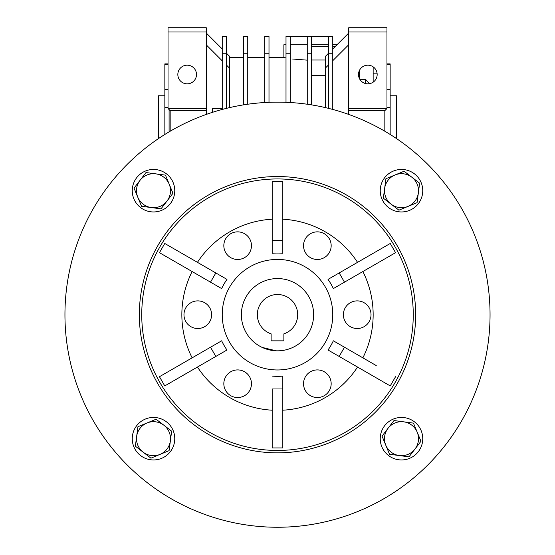 <?xml version="1.0" encoding="UTF-8"?>
<svg xmlns="http://www.w3.org/2000/svg" width="555" height="555" viewBox="0 0 555 555"><rect width="100%" height="100%" fill="white"/><g stroke="black" fill="none" stroke-linecap="round" stroke-linejoin="round"><path stroke-width="0.83" d="M262.092 347.381L276.106 350.802M367.833 65.178A9.331 9.331 0 0 1 377.164 74.509A9.331 9.331 0 0 1 367.833 83.84A9.331 9.331 0 0 1 358.502 74.509A9.331 9.331 0 0 1 367.833 65.178M187.167 65.178A9.331 9.331 0 0 1 196.498 74.509A9.331 9.331 0 0 1 187.167 83.84A9.331 9.331 0 0 1 177.836 74.509A9.331 9.331 0 0 1 187.167 65.178M373.147 73.836L377.143 73.836M168.033 64.581L164.849 64.581L164.849 63.887L168.033 63.887M158.473 138.597L158.473 95.765L164.849 95.765M390.151 95.765L396.527 95.765L396.527 138.597M168.033 89.598L164.849 89.598L164.849 107.635L168.033 107.635M169.095 109.585L169.095 131.861M328.511 108.357L328.511 53.245L332.764 53.245L332.764 36.255L328.511 36.255L328.511 53.245L325.327 56.444L325.327 68.133L328.511 64.949M325.431 107.621L325.431 68.029M332.764 53.245L332.764 109.453M311.508 75.327L325.431 75.327M290.251 36.255L290.251 53.245L286.005 53.245L286.005 36.255L311.508 36.255L311.508 53.245L307.255 53.245L307.255 104.236M307.255 36.255L307.255 53.245M311.508 53.245L311.508 104.881M268.995 53.245L264.749 53.245L264.749 36.255L268.995 36.255L268.995 102.314M264.749 53.245L264.749 102.529M290.251 53.245L290.251 102.529M286.005 53.245L286.005 102.314M247.745 53.245L243.492 53.245L243.492 36.255L247.745 36.255L247.745 104.236M243.492 53.245L243.492 104.881M226.489 65.088L229.569 68.168L229.569 56.339L226.489 53.259L222.236 53.245L222.236 36.255L226.489 36.255L226.489 108.357M222.236 53.245L222.236 109.453M328.511 44.754L311.508 44.754M307.255 44.754L290.251 44.754M286.005 44.754L283.876 44.754L283.876 57.505L286.005 57.928L283.876 57.505L268.995 57.505M337.017 44.754L332.764 44.754M332.764 60.696L348.707 44.754M307.255 60.155L292.589 59.01M222.236 108.523L212.565 108.523L212.565 112.304M212.669 108.523L212.669 112.27M206.293 44.893L222.236 60.835M348.707 33.064L332.764 49.006M229.569 107.621L229.569 68.168M222.236 49.006L206.293 33.064M384.837 131.237L384.837 110.646L386.967 108.523L348.707 108.523L348.707 27.75L386.967 27.75L386.967 32.003L348.707 32.003M384.837 110.646L348.707 110.646L348.707 108.523M348.707 110.646L348.707 114.427M206.293 114.427L206.293 27.75L168.033 27.75L168.033 32.003L206.293 32.003M206.293 110.646L170.163 110.646L168.033 108.523L206.293 108.523M386.967 108.523L386.967 32.003M168.033 108.523L168.033 32.003M170.163 110.646L170.163 131.237M359.834 79.309L365.495 79.309L365.495 83.548M359.335 70.665L359.335 78.359M365.495 79.309L369.491 83.694M373.147 82.182L373.147 66.843M164.849 64.581L164.849 89.598M164.849 107.635L164.849 134.449M390.151 134.449L390.151 89.598L386.967 89.598M386.967 107.635L390.151 107.635M390.151 89.598L390.151 63.887L386.967 63.887M386.967 64.581L390.151 64.581M311.508 36.255L328.511 36.255M313.637 314.699A36.137 36.137 0 0 1 277.5 350.829A36.137 36.137 0 0 1 241.363 314.699A36.137 36.137 0 0 1 277.5 278.561A36.137 36.137 0 0 1 313.637 314.699M297.695 314.699A20.195 20.195 0 0 0 277.5 294.504A20.195 20.195 0 0 0 271.124 333.853L271.124 340.839L283.876 340.839L283.876 333.853A20.195 20.195 0 0 0 297.695 314.699M415.66 314.699A138.16 138.16 0 0 0 277.5 176.539A138.16 138.16 0 0 0 139.34 314.699A138.16 138.16 0 0 0 277.5 452.859A138.16 138.16 0 0 0 415.66 314.699M490.051 314.699A212.551 212.551 0 0 1 277.5 527.25A212.551 212.551 0 0 1 64.949 314.699A212.551 212.551 0 0 1 277.5 102.141A212.551 212.551 0 0 1 490.051 314.699M141.74 314.699A135.76 135.76 0 0 1 277.5 178.939A135.76 135.76 0 0 1 413.26 314.699A135.76 135.76 0 0 1 277.5 450.452A135.76 135.76 0 0 1 141.74 314.699M395.548 252.678L390.234 243.472L339.167 272.956L344.482 282.162L333.34 288.593L395.548 252.678M357.552 262.342A95.647 95.647 0 0 0 282.814 219.197M282.814 203.74L282.814 181.457L272.186 181.457L272.186 253.288L272.186 240.426L282.814 240.426L282.814 253.288A61.64 61.64 0 0 0 272.186 253.288M272.186 219.197A95.647 95.647 0 0 0 197.448 262.342M184.066 254.62L164.766 243.472L159.452 252.678L178.752 263.819M192.134 271.548A95.647 95.647 0 0 0 192.134 357.843M362.866 357.843A95.647 95.647 0 0 0 362.866 271.548M211.608 314.699A13.813 13.813 0 0 1 197.795 328.511A13.813 13.813 0 0 1 183.976 314.699A13.813 13.813 0 0 1 197.795 300.879A13.813 13.813 0 0 1 211.608 314.699M331.168 245.671A13.813 13.813 0 0 1 317.356 259.483A13.813 13.813 0 0 1 303.536 245.671A13.813 13.813 0 0 1 317.356 231.851A13.813 13.813 0 0 1 331.168 245.671M331.168 383.727A13.813 13.813 0 0 1 317.356 397.54A13.813 13.813 0 0 1 303.536 383.727A13.813 13.813 0 0 1 317.356 369.908A13.813 13.813 0 0 1 331.168 383.727M222.236 314.699A55.264 55.264 0 0 1 277.5 259.435A55.264 55.264 0 0 1 332.764 314.699A55.264 55.264 0 0 1 277.5 369.963A55.264 55.264 0 0 1 222.236 314.699M371.024 314.699A13.813 13.813 0 0 1 357.205 328.511A13.813 13.813 0 0 1 343.392 314.699A13.813 13.813 0 0 1 357.205 300.879A13.813 13.813 0 0 1 371.024 314.699M251.464 245.671A13.813 13.813 0 0 1 237.644 259.483A13.813 13.813 0 0 1 223.831 245.671A13.813 13.813 0 0 1 237.644 231.851A13.813 13.813 0 0 1 251.464 245.671M251.464 383.727A13.813 13.813 0 0 1 237.644 397.54A13.813 13.813 0 0 1 223.831 383.727A13.813 13.813 0 0 1 237.644 369.908A13.813 13.813 0 0 1 251.464 383.727M272.186 388.972L282.814 388.972L282.814 447.94L272.186 447.94L272.186 388.972M272.186 376.11A61.64 61.64 0 0 0 282.814 376.11L282.814 388.972L282.814 376.11M395.548 376.713L390.234 385.919L328.026 350.004L339.167 356.435L344.482 347.229L376.248 365.572M328.026 350.004A61.64 61.64 0 0 0 333.34 340.798L344.482 347.229L333.34 340.798M333.34 288.593A61.64 61.64 0 0 0 328.026 279.387L339.167 272.956L328.026 279.387M159.452 252.678L221.66 288.593L210.518 282.162L215.833 272.956L226.974 279.387A61.64 61.64 0 0 0 221.66 288.593M178.752 365.572L159.452 376.713L164.766 385.919L226.974 350.004L215.833 356.435L210.518 347.229L221.66 340.798A61.64 61.64 0 0 0 226.974 350.004M159.452 376.713L221.66 340.798M282.814 181.457L282.814 253.288M164.766 243.472L226.974 279.387M197.448 367.049A95.647 95.647 0 0 0 272.186 410.2M282.814 410.2A95.647 95.647 0 0 0 357.552 367.049M147.013 422.979A17.004 17.004 0 0 1 170.364 440.927L171.655 431.193L156.087 419.226L137.938 426.726L136.648 436.459A17.004 17.004 0 0 1 147.013 422.979M143.141 452.172A17.004 17.004 0 0 1 136.648 436.459L135.358 446.192L150.925 458.159L160 454.406A17.004 17.004 0 0 1 143.141 452.172M160 454.406A17.004 17.004 0 0 0 170.364 440.927L169.074 450.66L160 454.406M174.763 438.693A21.256 21.256 0 0 1 153.506 459.949A21.256 21.256 0 0 1 132.25 438.693A21.256 21.256 0 0 1 153.506 417.436A21.256 21.256 0 0 1 174.763 438.693M153.506 211.954A21.256 21.256 0 0 1 132.25 190.698A21.256 21.256 0 0 1 153.506 169.448A21.256 21.256 0 0 1 174.763 190.698A21.256 21.256 0 0 1 153.506 211.954M380.237 190.698A21.256 21.256 0 0 1 401.494 169.448A21.256 21.256 0 0 1 422.75 190.698A21.256 21.256 0 0 1 401.494 211.954A21.256 21.256 0 0 1 380.237 190.698M401.494 417.436A21.256 21.256 0 0 1 422.75 438.693A21.256 21.256 0 0 1 401.494 459.949A21.256 21.256 0 0 1 380.237 438.693A21.256 21.256 0 0 1 401.494 417.436M169.219 184.211A17.004 17.004 0 0 1 151.272 207.556L160.999 208.847L172.966 193.279L165.473 175.137L155.74 173.847A17.004 17.004 0 0 1 169.219 184.211M140.026 180.34A17.004 17.004 0 0 1 155.74 173.847L146.007 172.556L134.039 188.117L137.786 197.191A17.004 17.004 0 0 1 140.026 180.34M137.786 197.191A17.004 17.004 0 0 0 151.272 207.556L141.539 206.266L137.786 197.191M407.987 206.418A17.004 17.004 0 0 1 384.636 188.464L383.345 198.197L398.913 210.165L417.062 202.665L418.352 192.939A17.004 17.004 0 0 1 407.987 206.418M411.859 177.218A17.004 17.004 0 0 1 418.352 192.939L419.642 183.205L411.859 177.218L404.075 171.238L395 174.985A17.004 17.004 0 0 1 411.859 177.218M395 174.985A17.004 17.004 0 0 0 384.636 188.464L385.926 178.731L395 174.985M385.781 445.186A17.004 17.004 0 0 1 403.728 421.835L394.001 420.544L382.034 436.112L389.527 454.261L399.26 455.551A17.004 17.004 0 0 1 385.781 445.186M414.973 449.057A17.004 17.004 0 0 1 399.26 455.551L408.993 456.841L420.961 441.274L417.214 432.199A17.004 17.004 0 0 1 414.973 449.057M417.214 432.199A17.004 17.004 0 0 0 403.728 421.835L413.461 423.125L417.214 432.199M311.508 60.016L325.327 60.016M332.764 46.204L335.567 46.204M311.508 46.204L328.511 46.204M229.569 57.505L243.492 57.505M247.745 57.505L264.749 57.505"/></g></svg>
